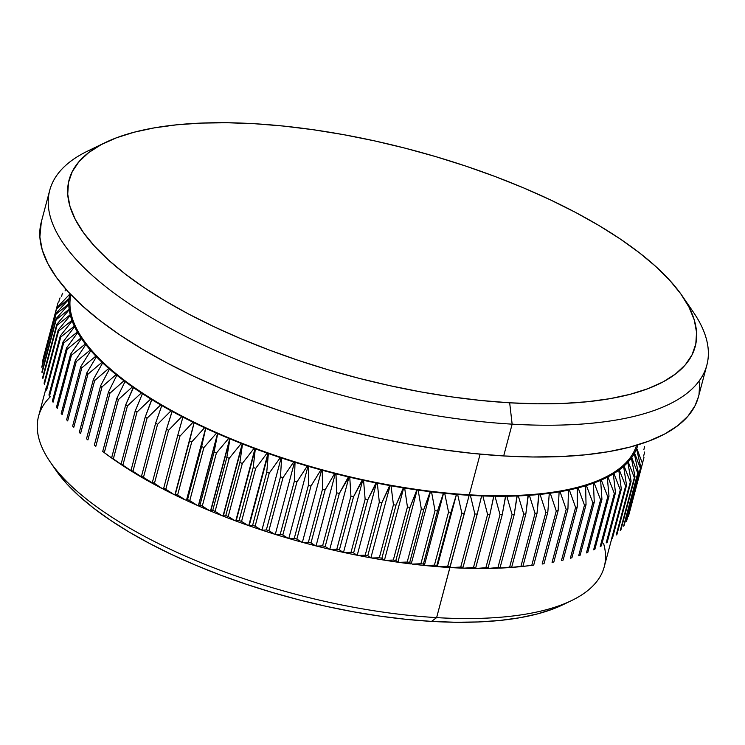 <?xml version="1.0" encoding="UTF-8"?>
<svg xmlns="http://www.w3.org/2000/svg" width="745" height="745" viewBox="0 0 745 745"><rect width="100%" height="100%" fill="white"/><g stroke="black" fill="none" stroke-linecap="round" stroke-linejoin="round"><path stroke-width="1.12" d="M105.278 142.565L87.733 151.039A339.99 122.962 14.9 0 0 136.112 308.272A339.99 122.962 14.9 0 0 512.141 424.156L509.673 402.803A323.954 117.161 -165.1 0 1 151.375 292.375A323.954 117.161 -165.1 0 1 105.278 142.565A323.954 117.161 -165.1 0 1 254.604 123.726L227.039 122.739L200.973 123.102L176.649 124.815L154.299 127.861L134.147 132.21L116.378 137.825L101.171 144.651L88.674 152.613L78.998 161.646L72.246 171.648L68.475 182.544L67.73 194.212L70.011 206.542L75.292 219.421L83.533 232.729L94.652 246.325L108.537 260.079L125.058 273.871L144.055 287.561L165.343 301.008L188.718 314.101L213.955 326.701L240.812 338.686L269.038 349.954L298.345 360.384L328.461 369.874L359.09 378.339L389.952 385.696L420.729 391.879L451.135 396.815L480.879 400.475L509.673 402.803L537.238 403.79L563.313 403.427L587.637 401.713L609.987 398.668L630.14 394.31L647.899 388.694L663.106 381.878L675.603 373.916L685.279 364.882L692.031 354.871L695.802 343.985L696.547 332.317L694.275 319.978L688.985 307.098L680.744 293.8L669.634 280.204L655.749 266.449L639.229 252.657L620.231 238.968L598.943 225.512L575.568 212.427L550.322 199.828L523.465 187.833L495.248 176.574L465.942 166.144L435.825 156.655L405.187 148.19L374.335 140.833L343.557 134.649L313.142 129.714L283.398 126.054L254.604 123.726A323.954 117.161 -165.1 0 1 682.373 296.119A323.954 117.161 -165.1 0 1 509.673 402.803L512.141 424.156A339.99 122.962 -165.1 0 1 49.738 190.292A339.99 122.962 -165.1 0 1 97.083 146.951M50.148 461.872L55.661 469.909A284.665 102.95 14.9 0 0 431.541 621.395L436.617 617.624A292.683 105.855 -165.1 0 1 50.148 461.872A292.683 105.855 -165.1 0 1 50.26 396.806M46.525 386.348L38.554 416.297A292.683 105.855 14.9 0 0 436.617 617.624L449.933 567.532A293.884 106.284 -165.1 0 1 438.442 566.731L437.389 566.172L437.185 566.628A293.884 106.284 -165.1 0 1 425.479 565.567L424.473 564.989L424.194 565.436A293.884 106.284 -165.1 0 1 412.302 564.105L411.333 563.518L410.998 563.946A293.884 106.284 -165.1 0 1 398.938 562.354L397.625 562.168A293.884 106.284 -165.1 0 1 385.435 560.324L384.113 560.11A293.884 106.284 -165.1 0 1 371.811 558.014L370.47 557.772A293.884 106.284 -165.1 0 1 358.103 555.425L356.753 555.165A293.884 106.284 -165.1 0 1 344.33 552.576L342.989 552.287A293.884 106.284 -165.1 0 1 330.547 549.465L329.197 549.149A293.884 106.284 -165.1 0 1 316.765 546.104L315.424 545.759A293.884 106.284 -165.1 0 1 303.029 542.49L301.697 542.127A293.884 106.284 -165.1 0 1 289.367 538.644L288.045 538.253A293.884 106.284 -165.1 0 1 275.818 534.565L274.495 534.156A293.884 106.284 -165.1 0 1 262.398 530.272L261.095 529.844A293.884 106.284 -165.1 0 1 249.147 525.774L247.862 525.318A293.884 106.284 -165.1 0 1 236.1 521.072L234.843 520.597A293.884 106.284 -165.1 0 1 223.286 516.183L222.047 515.698A293.884 106.284 -165.1 0 1 210.733 511.117L209.513 510.614A293.884 106.284 -165.1 0 1 198.459 505.892L198.431 505.371L197.276 505.371A293.884 106.284 -165.1 0 1 186.511 500.51L186.548 500.007L185.365 499.979A293.884 106.284 -165.1 0 1 174.907 494.997L175.01 494.503L173.799 494.447A293.884 106.284 -165.1 0 1 163.686 489.353A293.884 106.284 14.9 0 0 173.799 494.447L165.818 489.242L179.936 436.188A303.103 109.627 -165.1 0 1 177.822 435.117L163.704 488.18A303.103 109.627 14.9 0 0 165.818 489.242A303.103 109.627 -165.1 0 1 163.704 488.18L177.822 435.117A303.103 109.627 14.9 0 0 179.936 436.188L193.02 422.201L194.231 422.257A292.683 105.855 14.9 0 0 205.769 427.76A292.683 105.855 14.9 0 0 217.652 433.124A292.683 105.855 14.9 0 0 229.851 438.339A292.683 105.855 14.9 0 0 242.349 443.387A292.683 105.855 14.9 0 0 255.097 448.267A292.683 105.855 14.9 0 0 268.088 452.951A292.683 105.855 14.9 0 0 281.265 457.449A292.683 105.855 14.9 0 0 294.62 461.732A292.683 105.855 14.9 0 0 308.113 465.802A292.683 105.855 14.9 0 0 321.719 469.648A292.683 105.855 14.9 0 0 335.399 473.252A292.683 105.855 14.9 0 0 349.116 476.623A292.683 105.855 14.9 0 0 362.843 479.733A292.683 105.855 14.9 0 0 376.56 482.583A292.683 105.855 14.9 0 0 390.212 485.172A292.683 105.855 14.9 0 0 403.79 487.481A292.683 105.855 14.9 0 0 417.247 489.521A292.683 105.855 14.9 0 0 430.563 491.272A292.683 105.855 14.9 0 0 443.694 492.743A292.683 105.855 14.9 0 0 456.611 493.926A292.683 105.855 14.9 0 0 469.294 494.81L480.115 454.152L469.294 494.81A292.683 105.855 -165.1 0 1 456.611 493.926A292.683 105.855 -165.1 0 1 443.694 492.743A292.683 105.855 -165.1 0 1 430.563 491.272A292.683 105.855 -165.1 0 1 417.247 489.521A292.683 105.855 -165.1 0 1 403.79 487.481A292.683 105.855 -165.1 0 1 390.212 485.172A292.683 105.855 -165.1 0 1 376.56 482.583A292.683 105.855 -165.1 0 1 362.843 479.733A292.683 105.855 -165.1 0 1 349.116 476.623A292.683 105.855 -165.1 0 1 335.399 473.252A292.683 105.855 -165.1 0 1 321.719 469.648A292.683 105.855 -165.1 0 1 308.113 465.802A292.683 105.855 -165.1 0 1 294.62 461.732A292.683 105.855 -165.1 0 1 281.265 457.449A292.683 105.855 -165.1 0 1 268.088 452.951A292.683 105.855 -165.1 0 1 255.097 448.267A292.683 105.855 -165.1 0 1 242.349 443.387A292.683 105.855 -165.1 0 1 229.851 438.339A292.683 105.855 -165.1 0 1 217.652 433.124A292.683 105.855 -165.1 0 1 205.769 427.76A292.683 105.855 -165.1 0 1 194.231 422.257A292.683 105.855 -165.1 0 1 183.074 416.632A292.683 105.855 14.9 0 0 194.231 422.257L194.138 422.75A293.884 106.284 14.9 0 0 204.586 427.732L205.769 427.76L205.732 428.273A293.884 106.284 14.9 0 0 216.506 433.124L217.68 433.646A293.884 106.284 14.9 0 0 228.743 438.367L229.954 438.87A293.884 106.284 14.9 0 0 241.268 443.452L242.507 443.936A293.884 106.284 14.9 0 0 254.064 448.36L255.321 448.825A293.884 106.284 14.9 0 0 267.092 453.072L268.377 453.528A293.884 106.284 14.9 0 0 280.316 457.598L281.619 458.026A293.884 106.284 14.9 0 0 293.716 461.909L295.039 462.319A293.884 106.284 14.9 0 0 307.266 466.007L308.598 466.398A293.884 106.284 14.9 0 0 320.918 469.881L322.25 470.244A293.884 106.284 14.9 0 0 334.645 473.513L335.986 473.857A293.884 106.284 14.9 0 0 348.418 476.902L349.768 477.219A293.884 106.284 14.9 0 0 362.21 480.041L363.56 480.329A293.884 106.284 14.9 0 0 375.983 482.918L377.324 483.188A293.884 106.284 14.9 0 0 389.7 485.526L391.032 485.768A293.884 106.284 14.9 0 0 403.334 487.863L404.656 488.077A293.884 106.284 14.9 0 0 416.855 489.921L418.169 490.108A293.884 106.284 14.9 0 0 430.228 491.7L430.563 491.272L431.523 491.858A293.884 106.284 14.9 0 0 443.424 493.19L443.694 492.743L444.7 493.32A293.884 106.284 14.9 0 0 456.406 494.382L456.611 493.926L457.663 494.484A293.884 106.284 14.9 0 0 469.154 495.295L469.294 494.81L470.384 495.36A293.884 106.284 14.9 0 0 481.633 495.9L481.717 495.406A292.683 105.855 -165.1 0 1 469.294 494.81A292.683 105.855 14.9 0 0 481.717 495.406L482.835 495.946A293.884 106.284 14.9 0 0 493.814 496.217L493.833 495.695A292.683 105.855 -165.1 0 1 481.717 495.406A292.683 105.855 14.9 0 0 493.833 495.695L494.987 496.226A293.884 106.284 14.9 0 0 505.669 496.226L505.622 495.695A292.683 105.855 -165.1 0 1 493.833 495.695A292.683 105.855 14.9 0 0 505.622 495.695L506.814 496.217A293.884 106.284 14.9 0 0 517.17 495.946L517.058 495.406A292.683 105.855 -165.1 0 1 505.622 495.695A292.683 105.855 14.9 0 0 517.058 495.406L518.278 495.9A293.884 106.284 14.9 0 0 528.289 495.36L528.112 494.81A292.683 105.855 -165.1 0 1 517.058 495.406A292.683 105.855 14.9 0 0 528.112 494.81L529.36 495.295A293.884 106.284 14.9 0 0 539.007 494.484L538.756 493.926A292.683 105.855 -165.1 0 1 528.112 494.81A292.683 105.855 14.9 0 0 538.756 493.926L540.032 494.382A293.884 106.284 14.9 0 0 549.288 493.32L548.972 492.743A292.683 105.855 -165.1 0 1 538.756 493.926A292.683 105.855 14.9 0 0 548.972 492.743L550.266 493.19A293.884 106.284 14.9 0 0 559.113 491.858L558.741 491.272A292.683 105.855 -165.1 0 1 548.972 492.743A292.683 105.855 14.9 0 0 558.741 491.272L560.044 491.7A293.884 106.284 14.9 0 0 568.454 490.108L568.025 489.521A292.683 105.855 -165.1 0 1 558.741 491.272A292.683 105.855 14.9 0 0 568.025 489.521L569.348 489.921A293.884 106.284 14.9 0 0 577.3 488.077L576.807 487.481A292.683 105.855 -165.1 0 1 568.025 489.521A292.683 105.855 14.9 0 0 576.807 487.481L578.139 487.863A293.884 106.284 14.9 0 0 585.626 485.768L585.067 485.172A292.683 105.855 -165.1 0 1 576.807 487.481A292.683 105.855 14.9 0 0 585.067 485.172L586.408 485.526A293.884 106.284 14.9 0 0 593.411 483.179L592.796 482.583A292.683 105.855 -165.1 0 1 585.067 485.172A292.683 105.855 14.9 0 0 592.796 482.583L594.138 482.918A293.884 106.284 14.9 0 0 600.638 480.329L599.958 479.733A292.683 105.855 -165.1 0 1 592.796 482.583A292.683 105.855 14.9 0 0 599.958 479.733L601.308 480.041A293.884 106.284 14.9 0 0 607.287 477.219L606.551 476.614A292.683 105.855 -165.1 0 1 599.958 479.733A292.683 105.855 14.9 0 0 606.551 476.614L607.901 476.902A293.884 106.284 14.9 0 0 613.34 473.857L612.558 473.252A292.683 105.855 -165.1 0 1 606.551 476.614A292.683 105.855 14.9 0 0 612.558 473.252L613.899 473.513A293.884 106.284 14.9 0 0 618.788 470.244L617.959 469.648A292.683 105.855 -165.1 0 1 612.558 473.252A292.683 105.855 14.9 0 0 617.959 469.648L619.291 469.881A293.884 106.284 14.9 0 0 623.621 466.398L622.745 465.802A292.683 105.855 -165.1 0 1 617.959 469.648A292.683 105.855 14.9 0 0 622.745 465.802L624.068 466.007A293.884 106.284 14.9 0 0 627.83 462.319L626.899 461.732A292.683 105.855 -165.1 0 1 622.745 465.802A292.683 105.855 14.9 0 0 626.899 461.732L628.203 461.909A293.884 106.284 14.9 0 0 631.397 458.026L630.419 457.449A292.683 105.855 -165.1 0 1 626.899 461.732A292.683 105.855 14.9 0 0 630.419 457.449L631.704 457.598A293.884 106.284 14.9 0 0 634.312 453.528L633.287 452.951A292.683 105.855 -165.1 0 1 630.419 457.449A292.683 105.855 14.9 0 0 633.287 452.951L634.563 453.072A293.884 106.284 14.9 0 0 636.575 448.825L635.513 448.267A292.683 105.855 -165.1 0 1 633.287 452.951A292.683 105.855 14.9 0 0 635.513 448.267L636.761 448.35A293.884 106.284 14.9 0 0 637.934 444.821A293.884 106.284 -165.1 0 1 636.761 448.35L642.451 463.446L628.333 516.499A303.103 109.627 14.9 0 0 628.631 515.577L642.749 462.524A303.103 109.627 -165.1 0 1 642.451 463.446A303.103 109.627 14.9 0 0 642.749 462.524L628.631 515.577A303.103 109.627 -165.1 0 1 628.333 516.499L642.451 463.446L636.761 448.35L635.513 448.267A292.683 105.855 14.9 0 0 636.565 445.231A292.683 105.855 -165.1 0 1 635.513 448.267L636.575 448.825A293.884 106.284 -165.1 0 1 634.563 453.072L640.43 468.382L626.312 521.444A303.103 109.627 14.9 0 0 626.731 520.55L640.849 467.497A303.103 109.627 -165.1 0 1 640.43 468.382A303.103 109.627 14.9 0 0 640.849 467.497L636.575 448.825L640.849 467.497L626.731 520.55A303.103 109.627 -165.1 0 1 626.312 521.444L640.43 468.382L634.563 453.072L633.287 452.951L634.312 453.528A293.884 106.284 -165.1 0 1 631.704 457.598L637.729 473.122L623.612 526.175A303.103 109.627 14.9 0 0 624.152 525.327L638.269 472.265A303.103 109.627 -165.1 0 1 637.729 473.122A303.103 109.627 14.9 0 0 638.269 472.265L634.312 453.528L638.269 472.265L624.152 525.327A303.103 109.627 -165.1 0 1 623.612 526.175L637.729 473.122L631.704 457.598L630.419 457.449L631.397 458.026A293.884 106.284 -165.1 0 1 628.203 461.909L634.358 477.647L620.24 530.71A303.103 109.627 14.9 0 0 620.902 529.891L635.019 476.837A303.103 109.627 -165.1 0 1 634.358 477.647A303.103 109.627 14.9 0 0 635.019 476.837L631.397 458.026L635.019 476.837L620.902 529.891A303.103 109.627 -165.1 0 1 620.24 530.71L634.358 477.647L628.203 461.909L626.899 461.732L627.83 462.319A293.884 106.284 -165.1 0 1 624.068 466.007L630.317 481.959L616.199 535.012A303.103 109.627 14.9 0 0 616.99 534.249L631.108 481.186A303.103 109.627 -165.1 0 1 630.317 481.959A303.103 109.627 14.9 0 0 631.108 481.186L627.83 462.319L631.108 481.186L616.99 534.249A303.103 109.627 -165.1 0 1 616.199 535.012L630.317 481.959L624.068 466.007L622.745 465.802L623.621 466.398A293.884 106.284 -165.1 0 1 619.291 469.881L625.632 486.038L611.515 539.091A303.103 109.627 14.9 0 0 612.418 538.365L626.536 485.302A303.103 109.627 -165.1 0 1 625.632 486.038A303.103 109.627 14.9 0 0 626.536 485.302L623.621 466.398L626.536 485.302L612.418 538.365A303.103 109.627 -165.1 0 1 611.515 539.091L625.632 486.038L619.291 469.881L617.959 469.648L618.788 470.244A293.884 106.284 -165.1 0 1 613.899 473.513L620.296 489.875L606.179 542.928A303.103 109.627 14.9 0 0 607.203 542.248L621.321 489.186A303.103 109.627 -165.1 0 1 620.296 489.875A303.103 109.627 14.9 0 0 621.321 489.186L618.788 470.244L621.321 489.186L607.203 542.248A303.103 109.627 -165.1 0 1 606.179 542.928L620.296 489.875L613.899 473.513L612.558 473.252L613.34 473.857A293.884 106.284 -165.1 0 1 607.901 476.902L614.336 493.46L600.219 546.513A303.103 109.627 14.9 0 0 601.355 545.88L615.472 492.818A303.103 109.627 -165.1 0 1 614.336 493.46A303.103 109.627 14.9 0 0 615.472 492.818L613.34 473.857L615.472 492.818L601.355 545.88A303.103 109.627 -165.1 0 1 600.219 546.513L614.336 493.46L607.901 476.902L606.551 476.614L607.287 477.219A293.884 106.284 -165.1 0 1 601.308 480.041L607.752 496.785L593.635 549.847A303.103 109.627 14.9 0 0 594.882 549.261L609 496.198A303.103 109.627 -165.1 0 1 607.752 496.785A303.103 109.627 14.9 0 0 609 496.198L607.287 477.219L609 496.198L594.882 549.261A303.103 109.627 -165.1 0 1 593.635 549.847L607.752 496.785L601.308 480.041L599.958 479.733L600.638 480.329A293.884 106.284 -165.1 0 1 594.138 482.918L600.572 499.848L586.455 552.911A303.103 109.627 14.9 0 0 587.814 552.371L601.932 499.308A303.103 109.627 -165.1 0 1 600.572 499.848A303.103 109.627 14.9 0 0 601.932 499.308L600.638 480.329L601.932 499.308L587.814 552.371A303.103 109.627 -165.1 0 1 586.455 552.911L600.572 499.848L594.138 482.918L592.796 482.583L593.411 483.179A293.884 106.284 -165.1 0 1 586.408 485.526L592.806 502.642L578.688 555.705A303.103 109.627 14.9 0 0 580.15 555.211L594.268 502.158A303.103 109.627 -165.1 0 1 592.806 502.642A303.103 109.627 14.9 0 0 594.268 502.158L593.411 483.179L594.268 502.158L580.15 555.211A303.103 109.627 -165.1 0 1 578.688 555.705L592.806 502.642L586.408 485.526L585.067 485.172L585.626 485.768A293.884 106.284 -165.1 0 1 578.139 487.863L584.471 505.157L570.353 558.219A303.103 109.627 14.9 0 0 571.918 557.772L586.036 504.719A303.103 109.627 -165.1 0 1 584.471 505.157A303.103 109.627 14.9 0 0 586.036 504.719L585.626 485.768L586.036 504.719L571.918 557.772A303.103 109.627 -165.1 0 1 570.353 558.219L584.471 505.157L578.139 487.863L576.807 487.481L577.3 488.077A293.884 106.284 -165.1 0 1 569.348 489.921L575.596 507.382L561.479 560.445A303.103 109.627 14.9 0 0 563.136 560.054L577.254 507A303.103 109.627 -165.1 0 1 575.596 507.382A303.103 109.627 14.9 0 0 577.254 507L577.3 488.077L577.254 507L563.136 560.054A303.103 109.627 -165.1 0 1 561.479 560.445L575.596 507.382L569.348 489.921L568.025 489.521L568.454 490.108A293.884 106.284 -165.1 0 1 560.044 491.7L566.191 509.319L552.073 562.382A303.103 109.627 14.9 0 0 553.824 562.047L567.941 508.993A303.103 109.627 -165.1 0 1 566.191 509.319A303.103 109.627 14.9 0 0 567.941 508.993L568.454 490.108L567.941 508.993L553.824 562.047A303.103 109.627 -165.1 0 1 552.073 562.382L566.191 509.319L560.044 491.7L558.741 491.272L559.113 491.858A293.884 106.284 -165.1 0 1 550.266 493.19L556.273 510.968L542.155 564.021A303.103 109.627 14.9 0 0 544.008 563.741L558.126 510.688A303.103 109.627 -165.1 0 1 556.273 510.968A303.103 109.627 14.9 0 0 558.126 510.688L559.113 491.858L558.126 510.688L544.008 563.741A303.103 109.627 -165.1 0 1 542.155 564.021L556.273 510.968L550.266 493.19L548.972 492.743L549.288 493.32A293.884 106.284 -165.1 0 1 540.032 494.382L545.88 512.309L531.762 565.371A303.103 109.627 14.9 0 0 533.699 565.148L547.817 512.085A303.103 109.627 -165.1 0 1 545.88 512.309A303.103 109.627 14.9 0 0 547.817 512.085L549.288 493.32L547.817 512.085L533.699 565.148A303.103 109.627 -165.1 0 1 531.762 565.371L520.802 566.628A293.884 106.284 14.9 0 0 526.827 565.967L533.699 565.148M172.309 410.895A292.683 105.855 14.9 0 0 183.074 416.632A292.683 105.855 -165.1 0 1 172.309 410.895A292.683 105.855 -165.1 0 1 161.963 405.056A292.683 105.855 14.9 0 0 172.309 410.895L172.076 411.352A293.884 106.284 14.9 0 0 181.827 416.548L183.074 416.632L182.907 417.107A293.884 106.284 14.9 0 0 193.02 422.201A293.884 106.284 -165.1 0 1 182.907 417.107L177.822 435.117L183.074 416.632L181.827 416.548A293.884 106.284 -165.1 0 1 172.076 411.352L166.508 429.222L152.39 482.285A303.103 109.627 14.9 0 0 154.429 483.375L168.547 430.312A303.103 109.627 -165.1 0 1 166.508 429.222A303.103 109.627 14.9 0 0 168.547 430.312L181.827 416.548L168.547 430.312L154.429 483.375A303.103 109.627 -165.1 0 1 152.39 482.285L152.855 483.598A293.884 106.284 14.9 0 0 162.606 488.795A293.884 106.284 -165.1 0 1 152.855 483.598L152.39 482.285L166.508 429.222L172.309 410.895L171.043 410.784A293.884 106.284 -165.1 0 1 161.674 405.494A293.884 106.284 14.9 0 0 171.043 410.784L172.309 410.895M152.073 399.134A292.683 105.855 14.9 0 0 161.963 405.056A292.683 105.855 -165.1 0 1 152.073 399.134A292.683 105.855 -165.1 0 1 142.658 393.137A292.683 105.855 14.9 0 0 152.073 399.134L151.719 399.553A293.884 106.284 14.9 0 0 160.678 404.917L161.963 405.056L155.612 423.216L141.494 476.279A303.103 109.627 14.9 0 0 143.459 477.387L157.577 424.324A303.103 109.627 -165.1 0 1 155.612 423.216A303.103 109.627 14.9 0 0 157.577 424.324L171.043 410.784L157.577 424.324L143.459 477.387A303.103 109.627 -165.1 0 1 141.494 476.279L142.453 477.741A293.884 106.284 14.9 0 0 151.822 483.03A293.884 106.284 -165.1 0 1 142.453 477.741L141.494 476.279L155.612 423.216L161.963 405.056L160.678 404.917A293.884 106.284 -165.1 0 1 151.719 399.553L145.182 417.126L131.064 470.179A303.103 109.627 14.9 0 0 132.936 471.306L147.054 418.243A303.103 109.627 -165.1 0 1 145.182 417.126A303.103 109.627 14.9 0 0 147.054 418.243L160.678 404.917L147.054 418.243L132.936 471.306A303.103 109.627 -165.1 0 1 131.064 470.179L132.498 471.799A293.884 106.284 14.9 0 0 141.457 477.163A293.884 106.284 -165.1 0 1 132.498 471.799L131.064 470.179L145.182 417.126L152.073 399.134L150.769 398.966A293.884 106.284 -165.1 0 1 142.239 393.537A293.884 106.284 14.9 0 0 150.769 398.966L152.073 399.134M133.727 387.093A292.683 105.855 14.9 0 0 142.658 393.137A292.683 105.855 -165.1 0 1 133.727 387.093A292.683 105.855 -165.1 0 1 125.318 381.002A292.683 105.855 14.9 0 0 133.727 387.093L133.253 387.465A293.884 106.284 14.9 0 0 141.336 392.941L142.658 393.137L135.227 410.942L121.109 464.005A303.103 109.627 14.9 0 0 122.888 465.141L137.006 412.078A303.103 109.627 -165.1 0 1 135.227 410.942A303.103 109.627 14.9 0 0 137.006 412.078L150.769 398.966L137.006 412.078L122.888 465.141A303.103 109.627 -165.1 0 1 121.109 464.005L123.018 465.783A293.884 106.284 14.9 0 0 131.548 471.213A293.884 106.284 -165.1 0 1 123.018 465.783L121.109 464.005L135.227 410.942L142.658 393.137L141.336 392.941A293.884 106.284 -165.1 0 1 133.253 387.465L125.765 404.703L111.648 457.756A303.103 109.627 14.9 0 0 113.342 458.901L127.46 405.848A303.103 109.627 -165.1 0 1 125.765 404.703A303.103 109.627 14.9 0 0 127.46 405.848L141.336 392.941L127.46 405.848L113.342 458.901A303.103 109.627 -165.1 0 1 111.648 457.756L114.032 459.712A293.884 106.284 14.9 0 0 122.115 465.187A293.884 106.284 -165.1 0 1 114.032 459.712L111.648 457.756L125.765 404.703L133.727 387.093L132.405 386.869A293.884 106.284 -165.1 0 1 124.778 381.347A293.884 106.284 14.9 0 0 132.405 386.869L133.727 387.093M102.717 451.461L116.835 398.407L125.318 381.002L123.987 380.751L109.943 393.239L95.826 446.292A303.103 109.627 -165.1 0 1 94.336 445.137L108.453 392.075L116.844 375.201L108.453 392.075A303.103 109.627 14.9 0 0 109.943 393.239A303.103 109.627 -165.1 0 1 108.453 392.075L94.336 445.137A303.103 109.627 14.9 0 0 95.826 446.292L109.943 393.239L123.987 380.751A293.884 106.284 -165.1 0 1 116.844 375.201L117.449 374.875L116.099 374.605L102.018 386.888L87.901 439.95A303.103 109.627 -165.1 0 1 86.513 438.786L100.631 385.733L109.468 369.045L100.631 385.733A303.103 109.627 14.9 0 0 102.018 386.888A303.103 109.627 -165.1 0 1 100.631 385.733L86.513 438.786A303.103 109.627 14.9 0 0 87.901 439.95L102.018 386.888L116.099 374.605A293.884 106.284 -165.1 0 1 109.468 369.045L110.12 368.738L108.77 368.44L94.671 380.537L80.553 433.59A303.103 109.627 -165.1 0 1 79.277 432.435L93.395 379.373L102.652 362.88L93.395 379.373A303.103 109.627 14.9 0 0 94.671 380.537A303.103 109.627 -165.1 0 1 93.395 379.373L79.277 432.435A303.103 109.627 14.9 0 0 80.553 433.59L94.671 380.537L108.77 368.44A293.884 106.284 -165.1 0 1 102.652 362.88L103.369 362.61L102.652 362.88A293.884 106.284 14.9 0 0 108.77 368.44L110.12 368.738A292.683 105.855 -165.1 0 1 103.369 362.61L102.018 362.284L87.929 374.186L73.811 427.239A303.103 109.627 -165.1 0 1 72.638 426.084L86.755 373.022L96.431 356.734L86.755 373.022A303.103 109.627 14.9 0 0 87.929 374.186A303.103 109.627 -165.1 0 1 86.755 373.022L72.638 426.084A303.103 109.627 14.9 0 0 73.811 427.239L87.929 374.186L102.018 362.284A293.884 106.284 -165.1 0 1 96.431 356.734L97.195 356.483L96.431 356.734A293.884 106.284 14.9 0 0 102.018 362.284L103.369 362.61A292.683 105.855 -165.1 0 1 97.195 356.483L95.854 356.138L81.792 367.853L67.674 420.916A303.103 109.627 -165.1 0 1 66.612 419.761L80.73 366.698L90.816 350.616L80.73 366.698A303.103 109.627 14.9 0 0 81.792 367.853A303.103 109.627 -165.1 0 1 80.73 366.698L66.612 419.761A303.103 109.627 14.9 0 0 67.674 420.916L81.792 367.853L95.854 356.138A293.884 106.284 -165.1 0 1 90.816 350.616L91.635 350.392L90.816 350.616A293.884 106.284 14.9 0 0 95.854 356.138L97.195 356.483A292.683 105.855 -165.1 0 1 91.635 350.392L90.294 350.02L76.279 361.567L62.161 414.62A303.103 109.627 -165.1 0 1 61.22 413.475L75.338 360.412L85.805 344.535L75.338 360.412A303.103 109.627 14.9 0 0 76.279 361.567A303.103 109.627 -165.1 0 1 75.338 360.412L61.22 413.475A303.103 109.627 14.9 0 0 62.161 414.62L76.279 361.567L90.294 350.02A293.884 106.284 -165.1 0 1 85.805 344.535L86.671 344.339L85.805 344.535A293.884 106.284 14.9 0 0 90.294 350.02L91.635 350.392A292.683 105.855 -165.1 0 1 86.671 344.339L85.349 343.948L71.408 355.318L57.291 408.381A303.103 109.627 -165.1 0 1 56.471 407.245L70.589 354.182L81.428 338.519L70.589 354.182A303.103 109.627 14.9 0 0 71.408 355.318A303.103 109.627 -165.1 0 1 70.589 354.182L56.471 407.245A303.103 109.627 14.9 0 0 57.291 408.381L71.408 355.318L85.349 343.948A293.884 106.284 -165.1 0 1 81.428 338.519L82.341 338.351L81.428 338.519A293.884 106.284 14.9 0 0 85.349 343.948L86.671 344.339A292.683 105.855 -165.1 0 1 82.341 338.351L81.028 337.932L67.19 349.144L53.072 402.198A303.103 109.627 -165.1 0 1 52.373 401.08L66.491 348.017L77.685 332.568L66.491 348.017A303.103 109.627 14.9 0 0 67.19 349.144A303.103 109.627 -165.1 0 1 66.491 348.017L52.373 401.08A303.103 109.627 14.9 0 0 53.072 402.198L67.19 349.144L81.028 337.932A293.884 106.284 -165.1 0 1 77.685 332.568L78.644 332.428L77.685 332.568A293.884 106.284 14.9 0 0 81.028 337.932L82.341 338.351A292.683 105.855 -165.1 0 1 78.644 332.428L77.35 331.991L63.632 343.045L49.515 396.098A303.103 109.627 -165.1 0 1 48.937 394.999L63.055 341.936L74.584 326.701L63.055 341.936A303.103 109.627 14.9 0 0 63.632 343.045A303.103 109.627 -165.1 0 1 63.055 341.936L48.937 394.999A303.103 109.627 14.9 0 0 49.515 396.098L63.632 343.045L77.35 331.991A293.884 106.284 -165.1 0 1 74.584 326.701L75.599 326.589L74.584 326.701A293.884 106.284 14.9 0 0 77.35 331.991L78.644 332.428A292.683 105.855 -165.1 0 1 75.599 326.589L74.314 326.133L60.745 337.038L46.628 390.101A303.103 109.627 -165.1 0 1 46.181 389.011L60.298 335.948L72.144 320.937L60.298 335.948A303.103 109.627 14.9 0 0 60.745 337.038A303.103 109.627 -165.1 0 1 60.298 335.948L46.181 389.011A303.103 109.627 14.9 0 0 46.628 390.101L60.745 337.038L74.314 326.133A293.884 106.284 -165.1 0 1 72.144 320.937L73.196 320.853L72.144 320.937A293.884 106.284 14.9 0 0 74.314 326.133L75.599 326.589A292.683 105.855 -165.1 0 1 73.196 320.853L71.939 320.378L58.538 331.143L44.421 384.197A303.103 109.627 -165.1 0 1 44.085 383.135L58.203 330.072L70.356 315.275L58.203 330.072A303.103 109.627 14.9 0 0 58.538 331.143A303.103 109.627 -165.1 0 1 58.203 330.072L44.085 383.135A303.103 109.627 14.9 0 0 44.421 384.197L58.538 331.143L71.939 320.378A293.884 106.284 -165.1 0 1 70.356 315.275L71.445 315.228L70.356 315.275A293.884 106.284 14.9 0 0 71.939 320.378L73.196 320.853A292.683 105.855 -165.1 0 1 71.445 315.228L70.216 314.735L57.011 325.369L42.893 378.423A303.103 109.627 -165.1 0 1 42.689 377.38L56.806 324.326L69.229 309.752L56.806 324.326A303.103 109.627 14.9 0 0 57.011 325.369A303.103 109.627 -165.1 0 1 56.806 324.326L42.689 377.38A303.103 109.627 14.9 0 0 42.893 378.423L57.011 325.369L70.216 314.735A293.884 106.284 -165.1 0 1 69.229 309.752L70.356 309.724L69.229 309.752A293.884 106.284 14.9 0 0 70.216 314.735L71.445 315.228A292.683 105.855 -165.1 0 1 70.356 309.724L69.155 309.212L56.164 319.726L42.046 372.779A303.103 109.627 -165.1 0 1 41.962 371.764L56.08 318.711L68.773 304.351L56.08 318.711A303.103 109.627 14.9 0 0 56.164 319.726A303.103 109.627 -165.1 0 1 56.08 318.711L41.962 371.764A303.103 109.627 14.9 0 0 42.046 372.779L56.164 319.726L69.155 309.212A293.884 106.284 -165.1 0 1 68.773 304.351L69.937 304.36L68.773 304.351A293.884 106.284 14.9 0 0 69.155 309.212L70.356 309.724A292.683 105.855 -165.1 0 1 69.937 304.36L68.764 303.839L56.005 314.232L41.888 367.294A303.103 109.627 -165.1 0 1 41.934 366.298L56.052 313.245L68.978 299.108L56.052 313.245A303.103 109.627 14.9 0 0 56.005 314.232A303.103 109.627 -165.1 0 1 56.052 313.245L41.934 366.298A303.103 109.627 14.9 0 0 41.888 367.294L56.005 314.232L68.764 303.839A293.884 106.284 -165.1 0 1 68.978 299.108L70.179 299.145L68.978 299.108A293.884 106.284 14.9 0 0 68.764 303.839L69.937 304.36A292.683 105.855 -165.1 0 1 70.179 299.145L69.034 298.605L56.536 308.896L42.418 361.958A303.103 109.627 -165.1 0 1 42.586 360.999L56.704 307.946L69.853 294.033L56.704 307.946A303.103 109.627 14.9 0 0 56.536 308.896A303.103 109.627 -165.1 0 1 56.704 307.946L42.586 360.999A303.103 109.627 14.9 0 0 42.418 361.958L56.536 308.896L69.034 298.605A293.884 106.284 -165.1 0 1 69.853 294.033L69.853 294.033A293.884 106.284 14.9 0 0 69.034 298.605L70.179 299.145A292.683 105.855 -165.1 0 1 70.924 294.731A292.683 105.855 14.9 0 0 70.179 299.145A292.683 105.855 14.9 0 0 69.937 304.36A292.683 105.855 14.9 0 0 70.356 309.724A292.683 105.855 14.9 0 0 71.445 315.228A292.683 105.855 14.9 0 0 73.196 320.853A292.683 105.855 14.9 0 0 75.599 326.589A292.683 105.855 14.9 0 0 78.644 332.428A292.683 105.855 14.9 0 0 82.341 338.351A292.683 105.855 14.9 0 0 86.671 344.339A292.683 105.855 14.9 0 0 91.635 350.392A292.683 105.855 14.9 0 0 97.195 356.483A292.683 105.855 14.9 0 0 103.369 362.61A292.683 105.855 14.9 0 0 110.12 368.738L109.468 369.045A293.884 106.284 14.9 0 0 116.099 374.605L117.449 374.875A292.683 105.855 14.9 0 0 125.318 381.002A292.683 105.855 -165.1 0 1 117.449 374.875A292.683 105.855 -165.1 0 1 110.12 368.738A292.683 105.855 14.9 0 0 117.449 374.875L116.844 375.201A293.884 106.284 14.9 0 0 123.987 380.751L125.318 381.002L116.835 398.407L102.717 451.461A303.103 109.627 14.9 0 0 104.309 452.615L118.427 399.562A303.103 109.627 -165.1 0 1 116.835 398.407A303.103 109.627 14.9 0 0 118.427 399.562L132.405 386.869L118.427 399.562L104.309 452.615A303.103 109.627 -165.1 0 1 102.717 451.461L105.557 453.593A293.884 106.284 -165.1 0 0 113.175 459.116L104.309 452.615L113.175 459.116A293.884 106.284 14.9 0 1 106.144 454.031L105.008 453.183M49.738 190.292L41.282 222.075A339.99 122.962 14.9 0 0 503.685 455.949L512.141 424.156L503.685 455.949A339.99 122.962 14.9 0 0 698.4 396.927L706.856 365.134A339.99 122.962 -165.1 0 1 512.141 424.156A339.99 122.962 14.9 0 0 693.39 312.192L682.373 296.119M65.476 289.423A303.103 109.627 -165.1 0 1 65.756 289.079A303.103 109.627 14.9 0 0 65.476 289.423L65.085 290.885L65.476 289.423M62.226 293.996A303.103 109.627 -165.1 0 1 62.766 293.139A303.103 109.627 14.9 0 0 62.226 293.996L61.593 296.352L62.226 293.996M59.647 298.764A303.103 109.627 -165.1 0 1 60.066 297.879A303.103 109.627 14.9 0 0 59.647 298.764L58.771 302.07L59.647 298.764M57.747 303.746A303.103 109.627 -165.1 0 1 58.045 302.815A303.103 109.627 14.9 0 0 57.747 303.746L43.629 356.799L57.747 303.746M122.422 465.234L113.342 458.901L122.422 465.234M132.023 471.268L122.888 465.141L132.023 471.268M142.118 477.228L132.936 471.306L142.118 477.228M152.678 483.105L143.459 477.387L152.678 483.105M163.695 488.869L162.606 488.795L154.429 483.375L162.606 488.795L163.695 488.869M191.735 441.943A303.103 109.627 -165.1 0 1 189.547 440.9L175.429 493.954A303.103 109.627 14.9 0 0 177.617 494.997L191.735 441.943L204.586 427.732A293.884 106.284 -165.1 0 1 194.138 422.75L189.547 440.9A303.103 109.627 14.9 0 0 191.735 441.943L204.586 427.732L205.769 427.76L186.548 500.007L185.365 499.979L177.617 494.997A303.103 109.627 -165.1 0 1 175.429 493.954L174.907 494.997A293.884 106.284 14.9 0 0 185.365 499.979L177.617 494.997L191.735 441.943M203.897 447.559A303.103 109.627 -165.1 0 1 201.644 446.534L187.526 499.597A303.103 109.627 14.9 0 0 189.779 500.612L203.897 447.559L216.506 433.124A293.884 106.284 -165.1 0 1 205.732 428.273L201.644 446.534A303.103 109.627 14.9 0 0 203.897 447.559L216.506 433.124L217.652 433.124L198.431 505.371L197.276 505.371L189.779 500.612A303.103 109.627 -165.1 0 1 187.526 499.597L186.511 500.51A293.884 106.284 14.9 0 0 197.276 505.371L189.779 500.612L203.897 447.559M216.404 453.016A303.103 109.627 -165.1 0 1 214.085 452.029L199.977 505.091A303.103 109.627 14.9 0 0 202.286 506.079L216.404 453.016L228.743 438.367A293.884 106.284 -165.1 0 1 217.68 433.646L214.085 452.029A303.103 109.627 14.9 0 0 216.404 453.016L228.743 438.367L229.851 438.339L210.63 510.586L209.513 510.614L202.286 506.079A303.103 109.627 -165.1 0 1 199.977 505.091L198.459 505.892A293.884 106.284 14.9 0 0 209.513 510.614L202.286 506.079L216.404 453.016M229.218 458.324A303.103 109.627 -165.1 0 1 226.852 457.365L212.735 510.418A303.103 109.627 14.9 0 0 215.1 511.377L229.218 458.324L241.268 443.452A293.884 106.284 -165.1 0 1 229.954 438.87L226.852 457.365A303.103 109.627 14.9 0 0 229.218 458.324L241.268 443.452L242.349 443.387L223.127 515.633L222.047 515.698L215.1 511.377A303.103 109.627 -165.1 0 1 212.735 510.418L210.733 511.117A293.884 106.284 14.9 0 0 222.047 515.698L215.1 511.377L229.218 458.324M242.321 463.446A303.103 109.627 -165.1 0 1 239.899 462.524L225.782 515.577A303.103 109.627 14.9 0 0 228.203 516.509L242.321 463.446L254.064 448.36A293.884 106.284 -165.1 0 1 242.507 443.936L239.899 462.524A303.103 109.627 14.9 0 0 242.321 463.446L254.064 448.36L255.097 448.267L235.876 520.513L234.843 520.597L228.203 516.509A303.103 109.627 -165.1 0 1 225.782 515.577L223.286 516.183A293.884 106.284 14.9 0 0 234.843 520.597L228.203 516.509L242.321 463.446M255.675 468.382A303.103 109.627 -165.1 0 1 253.216 467.497L239.098 520.55A303.103 109.627 14.9 0 0 241.557 521.444L255.675 468.382L267.092 453.072A293.884 106.284 -165.1 0 1 255.321 448.825L253.216 467.497A303.103 109.627 14.9 0 0 255.675 468.382L267.092 453.072L268.088 452.951L248.858 525.197L247.862 525.318L241.557 521.444A303.103 109.627 -165.1 0 1 239.098 520.55L236.1 521.072A293.884 106.284 14.9 0 0 247.862 525.318L241.557 521.444L255.675 468.382M269.243 473.122A303.103 109.627 -165.1 0 1 266.747 472.274L252.629 525.327A303.103 109.627 14.9 0 0 255.125 526.184L269.243 473.122L280.316 457.598A293.884 106.284 -165.1 0 1 268.377 453.528L266.747 472.274A303.103 109.627 14.9 0 0 269.243 473.122L280.316 457.598L281.265 457.449L262.044 529.695L261.095 529.844L255.125 526.184A303.103 109.627 -165.1 0 1 252.629 525.327L249.147 525.774A293.884 106.284 14.9 0 0 261.095 529.844L255.125 526.184L269.243 473.122M283.007 477.647A303.103 109.627 -165.1 0 1 280.474 476.837L266.356 529.9A303.103 109.627 14.9 0 0 268.889 530.71L283.007 477.647L293.716 461.909A293.884 106.284 -165.1 0 1 281.619 458.026L280.474 476.837A303.103 109.627 14.9 0 0 283.007 477.647L293.716 461.909L294.62 461.732L275.399 533.979L274.495 534.156L268.889 530.71A303.103 109.627 -165.1 0 1 266.356 529.9L262.398 530.272A293.884 106.284 14.9 0 0 274.495 534.156L268.889 530.71L283.007 477.647M296.929 481.959A303.103 109.627 -165.1 0 1 294.368 481.186L280.25 534.249A303.103 109.627 14.9 0 0 282.811 535.012L296.929 481.959L307.266 466.007A293.884 106.284 -165.1 0 1 295.039 462.319L294.368 481.186A303.103 109.627 14.9 0 0 296.929 481.959L307.266 466.007L308.113 465.802L288.892 538.048L288.045 538.253L282.811 535.012A303.103 109.627 -165.1 0 1 280.25 534.249L275.818 534.565A293.884 106.284 14.9 0 0 288.045 538.253L282.811 535.012L296.929 481.959M310.972 486.038A303.103 109.627 -165.1 0 1 308.393 485.312L294.275 538.365A303.103 109.627 14.9 0 0 296.855 539.091L310.972 486.038L320.918 469.881A293.884 106.284 -165.1 0 1 308.598 466.398L308.393 485.312A303.103 109.627 14.9 0 0 310.972 486.038L320.918 469.881L321.719 469.648L302.498 541.894L301.697 542.127L296.855 539.091A303.103 109.627 -165.1 0 1 294.275 538.365L289.367 538.644A293.884 106.284 14.9 0 0 301.697 542.127L296.855 539.091L310.972 486.038M325.109 489.875A303.103 109.627 -165.1 0 1 322.51 489.186L308.402 542.248A303.103 109.627 14.9 0 0 310.991 542.928L325.109 489.875L334.645 473.513A293.884 106.284 -165.1 0 1 322.25 470.244L322.51 489.186A303.103 109.627 14.9 0 0 325.109 489.875L334.645 473.513L335.399 473.252L316.169 545.498L315.424 545.759L310.991 542.928A303.103 109.627 -165.1 0 1 308.402 542.248L303.029 542.49A293.884 106.284 14.9 0 0 315.424 545.759L310.991 542.928L325.109 489.875M339.301 493.46A303.103 109.627 -165.1 0 1 336.703 492.827L322.585 545.88A303.103 109.627 14.9 0 0 325.183 546.523L339.301 493.46L348.418 476.902A293.884 106.284 -165.1 0 1 335.986 473.857L336.703 492.827A303.103 109.627 14.9 0 0 339.301 493.46L349.116 476.623L329.895 548.86L329.197 549.149L325.183 546.523A303.103 109.627 -165.1 0 1 322.585 545.88L316.765 546.104A293.884 106.284 14.9 0 0 329.197 549.149L325.183 546.523L339.301 493.46M353.521 496.794A303.103 109.627 -165.1 0 1 350.923 496.198L336.805 549.261A303.103 109.627 14.9 0 0 339.403 549.847L353.521 496.794L362.21 480.041A293.884 106.284 -165.1 0 1 349.768 477.219L350.923 496.198A303.103 109.627 14.9 0 0 353.521 496.794L362.843 479.733L343.622 551.98L342.989 552.287L339.403 549.847A303.103 109.627 -165.1 0 1 336.805 549.261L330.547 549.465A293.884 106.284 14.9 0 0 342.989 552.287L339.403 549.847L353.521 496.794M367.732 499.858A303.103 109.627 -165.1 0 1 365.134 499.318L351.016 552.371A303.103 109.627 14.9 0 0 353.614 552.911L367.732 499.858L375.983 482.918A293.884 106.284 -165.1 0 1 363.56 480.329L365.134 499.318A303.103 109.627 14.9 0 0 367.732 499.858L376.56 482.583L357.339 554.829L356.753 555.165L353.614 552.911A303.103 109.627 -165.1 0 1 351.016 552.371L344.33 552.576A293.884 106.284 14.9 0 0 356.753 555.165L353.614 552.911L367.732 499.858M381.906 502.642A303.103 109.627 -165.1 0 1 379.317 502.158L365.199 555.211A303.103 109.627 14.9 0 0 367.788 555.705L381.906 502.642L389.7 485.526A293.884 106.284 -165.1 0 1 377.324 483.188L379.317 502.158A303.103 109.627 14.9 0 0 381.906 502.642L390.212 485.172L370.991 557.418L370.47 557.772L367.788 555.705A303.103 109.627 -165.1 0 1 365.199 555.211L358.103 555.425A293.884 106.284 14.9 0 0 370.47 557.772L367.788 555.705L381.906 502.642M396.005 505.157A303.103 109.627 -165.1 0 1 393.435 504.719L379.317 557.782A303.103 109.627 14.9 0 0 381.887 558.219L396.005 505.157L403.334 487.863A293.884 106.284 -165.1 0 1 391.032 485.768L393.435 504.719A303.103 109.627 14.9 0 0 396.005 505.157L403.79 487.481L384.569 559.728L384.113 560.11L381.887 558.219A303.103 109.627 -165.1 0 1 379.317 557.782L371.811 558.014A293.884 106.284 14.9 0 0 384.113 560.11L381.887 558.219L396.005 505.157M409.992 507.382A303.103 109.627 -165.1 0 1 407.44 507L393.323 560.054A303.103 109.627 14.9 0 0 395.874 560.445L409.992 507.382L416.855 489.921A293.884 106.284 -165.1 0 1 404.656 488.077L407.44 507A303.103 109.627 14.9 0 0 409.992 507.382L417.247 489.521L398.026 561.767L397.625 562.168L395.874 560.445A303.103 109.627 -165.1 0 1 393.323 560.054L385.435 560.324A293.884 106.284 14.9 0 0 397.625 562.168L395.874 560.445L409.992 507.382M423.84 509.319A303.103 109.627 -165.1 0 1 421.325 508.993L407.208 562.047A303.103 109.627 14.9 0 0 409.722 562.382L423.84 509.319L430.228 491.7A293.884 106.284 -165.1 0 1 418.169 490.108L421.325 508.993A303.103 109.627 14.9 0 0 423.84 509.319L430.563 491.272L411.333 563.518L410.998 563.946L409.722 562.382A303.103 109.627 -165.1 0 1 407.208 562.047L398.938 562.354A293.884 106.284 14.9 0 0 410.998 563.946L409.722 562.382L423.84 509.319M437.52 510.968A303.103 109.627 -165.1 0 1 435.033 510.688L420.916 563.741A303.103 109.627 14.9 0 0 423.402 564.021L437.52 510.968L443.424 493.19A293.884 106.284 -165.1 0 1 431.523 491.858L435.033 510.688A303.103 109.627 14.9 0 0 437.52 510.968L443.694 492.743L424.473 564.989L424.194 565.436L423.402 564.021A303.103 109.627 -165.1 0 1 420.916 563.741L412.302 564.105A293.884 106.284 14.9 0 0 424.194 565.436L423.402 564.021L437.52 510.968M450.995 512.309A303.103 109.627 -165.1 0 1 448.546 512.085L434.428 565.148A303.103 109.627 14.9 0 0 436.877 565.371L456.406 494.382A293.884 106.284 -165.1 0 1 444.7 493.32L448.546 512.085A303.103 109.627 14.9 0 0 450.995 512.309L456.611 493.926L437.389 566.172L436.877 565.371A303.103 109.627 -165.1 0 1 434.428 565.148L425.479 565.567A293.884 106.284 14.9 0 0 437.185 566.628L436.877 565.371L450.995 512.309M529.779 565.604A293.884 106.284 -165.1 0 1 520.802 566.628L531.762 565.371L545.88 512.309L540.032 494.382L538.756 493.926L537.052 513.184L522.934 566.237L519.777 566.731A293.884 106.284 -165.1 0 1 510.129 567.532A293.884 106.284 14.9 0 0 519.777 566.731L522.934 566.237A303.103 109.627 -165.1 0 1 520.923 566.405L535.04 513.352L529.36 495.295L535.04 513.352A303.103 109.627 14.9 0 0 537.052 513.184A303.103 109.627 -165.1 0 1 535.04 513.352L520.923 566.405A303.103 109.627 14.9 0 0 522.934 566.237L537.052 513.184L539.007 494.484A293.884 106.284 -165.1 0 1 529.36 495.295L528.112 494.81L525.849 513.976L511.731 567.038L509.068 567.606A293.884 106.284 -165.1 0 1 499.057 568.146A293.884 106.284 14.9 0 0 509.068 567.606L511.731 567.038A303.103 109.627 -165.1 0 1 509.636 567.15L523.754 514.087L518.278 495.9L523.754 514.087A303.103 109.627 14.9 0 0 525.849 513.976A303.103 109.627 -165.1 0 1 523.754 514.087L509.636 567.15A303.103 109.627 14.9 0 0 511.731 567.038L525.849 513.976L528.289 495.36A293.884 106.284 -165.1 0 1 518.278 495.9L517.058 495.406L514.236 514.469L500.118 567.522L497.949 568.193A293.884 106.284 -165.1 0 1 487.584 568.454A293.884 106.284 14.9 0 0 497.949 568.193L500.118 567.522A303.103 109.627 -165.1 0 1 497.949 567.578L512.066 514.525L506.814 496.217L512.066 514.525A303.103 109.627 14.9 0 0 514.236 514.469A303.103 109.627 -165.1 0 1 512.066 514.525L497.949 567.578A303.103 109.627 14.9 0 0 500.118 567.522L514.236 514.469L517.17 495.946A293.884 106.284 -165.1 0 1 506.814 496.217L505.622 495.695L502.242 514.646L488.124 567.709L486.448 568.472A293.884 106.284 -165.1 0 1 475.766 568.472A293.884 106.284 14.9 0 0 486.448 568.472L488.124 567.709A303.103 109.627 -165.1 0 1 485.889 567.709L500.007 514.646L494.987 496.226L500.007 514.646A303.103 109.627 14.9 0 0 502.242 514.646A303.103 109.627 -165.1 0 1 500.007 514.646L485.889 567.709A303.103 109.627 14.9 0 0 488.124 567.709L502.242 514.646L505.669 496.226A293.884 106.284 -165.1 0 1 494.987 496.226L493.833 495.695L489.893 514.525L475.776 567.578L474.593 568.454A293.884 106.284 -165.1 0 1 463.613 568.193A293.884 106.284 14.9 0 0 474.593 568.454L475.776 567.578A303.103 109.627 -165.1 0 1 473.475 567.522L487.593 514.469L482.835 495.946L487.593 514.469A303.103 109.627 14.9 0 0 489.893 514.525A303.103 109.627 -165.1 0 1 487.593 514.469L473.475 567.522A303.103 109.627 14.9 0 0 475.776 567.578L489.893 514.525L493.814 496.217A293.884 106.284 -165.1 0 1 482.835 495.946L481.717 495.406L477.21 514.087L481.633 495.9A293.884 106.284 -165.1 0 1 470.384 495.36L474.863 513.976A303.103 109.627 14.9 0 0 477.21 514.087L463.092 567.15A303.103 109.627 -165.1 0 1 460.745 567.038A303.103 109.627 14.9 0 0 463.092 567.15L477.21 514.087A303.103 109.627 -165.1 0 1 474.863 513.976L460.745 567.038L451.163 567.606A293.884 106.284 14.9 0 0 462.412 568.146A293.884 106.284 -165.1 0 1 451.163 567.606L450.073 567.057L449.933 567.532L450.12 566.414A303.103 109.627 -165.1 0 1 447.717 566.237L438.442 566.731A293.884 106.284 14.9 0 0 449.933 567.532L464.237 513.352A303.103 109.627 -165.1 0 1 461.835 513.184L447.717 566.237A303.103 109.627 14.9 0 0 450.12 566.414L469.154 495.295A293.884 106.284 -165.1 0 1 457.663 494.484L461.835 513.184A303.103 109.627 14.9 0 0 464.237 513.352L436.617 617.624A292.683 105.855 14.9 0 0 604.232 566.815L611.636 538.989M463.613 568.193L462.692 567.746L463.613 568.193L473.475 567.522L463.613 568.193M475.766 568.472L485.889 567.709L475.766 568.472M487.584 568.454L497.949 567.578L487.584 568.454M499.057 568.146L509.636 567.15L499.057 568.146M510.129 567.532L520.923 566.405L510.129 567.532M643.959 457.365A303.103 109.627 -165.1 0 1 643.792 458.315L642.712 462.375L643.792 458.315A303.103 109.627 14.9 0 0 643.959 457.365M644.49 452.029A303.103 109.627 -165.1 0 1 644.444 453.016L643.624 456.08L644.444 453.016A303.103 109.627 14.9 0 0 644.49 452.029M644.332 446.534A303.103 109.627 -165.1 0 1 644.406 447.549L643.838 449.691L644.406 447.549A303.103 109.627 14.9 0 0 644.332 446.534M687.309 304.007A339.99 122.962 -165.1 0 1 706.856 365.134M698.428 396.824L695.076 405.643L687.98 416.148L677.829 425.628L664.717 433.981L648.755 441.142L630.112 447.037L608.963 451.6L585.505 454.804L559.979 456.601L532.619 456.983L503.685 455.949L473.466 453.5L442.251 449.663L410.337 444.476L378.032 437.995L345.652 430.275L313.505 421.391L281.889 411.426L251.13 400.484L221.516 388.657L193.327 376.076L166.843 362.852L142.304 349.116L119.964 334.999L100.026 320.629L82.686 306.158L68.121 291.723L56.452 277.447L47.801 263.488L42.251 249.975L39.867 237.031L41.31 221.973M699.816 381.971L699.024 394.217M562.885 604.782L553.004 609L537.396 613.936L519.684 617.763L500.044 620.436L478.672 621.945L455.763 622.261L431.541 621.395L406.239 619.346L380.099 616.134L353.381 611.794L326.338 606.365L299.22 599.902L272.307 592.461L245.841 584.117L220.092 574.954L195.292 565.064L171.685 554.522L149.512 543.45L128.969 531.949L110.26 520.131L93.572 508.099L79.054 495.984L66.854 483.896L55.596 469.825M603.618 543.561A292.683 105.855 -165.1 0 1 571.527 600.6A292.683 105.855 -165.1 0 1 436.617 617.624L431.541 621.395A284.665 102.95 14.9 0 0 562.754 604.838L571.527 600.6M470.384 495.36L474.863 513.976L460.745 567.038L451.163 567.606L450.073 567.057L469.294 494.81L470.384 495.36M457.663 494.484L461.835 513.184L447.717 566.237L438.442 566.731L437.389 566.172L456.611 493.926L457.663 494.484M444.7 493.32L448.546 512.085L434.428 565.148L425.479 565.567L424.473 564.989L443.694 492.743L444.7 493.32M431.523 491.858L435.033 510.688L420.916 563.741L412.302 564.105L411.333 563.518L430.563 491.272L431.523 491.858M418.169 490.108L421.325 508.993L407.208 562.047L398.938 562.354L398.026 561.767L417.247 489.521L418.169 490.108M404.656 488.077L407.44 507L393.323 560.054L385.435 560.324L384.569 559.728L403.79 487.481L404.656 488.077M391.032 485.768L393.435 504.719L379.317 557.782L371.811 558.014L370.991 557.418L390.212 485.172L391.032 485.768M377.324 483.188L379.317 502.158L365.199 555.211L358.103 555.425L357.339 554.829L376.56 482.583L377.324 483.188M363.56 480.329L365.134 499.318L351.016 552.371L344.33 552.576L343.622 551.98L362.843 479.733L363.56 480.329M349.768 477.219L350.923 496.198L336.805 549.261L330.547 549.465L329.895 548.86L349.116 476.623L349.768 477.219M335.986 473.857L336.703 492.827L322.585 545.88L316.765 546.104L316.169 545.498L335.399 473.252L335.986 473.857M322.25 470.244L322.51 489.186L308.402 542.248L303.029 542.49L302.498 541.894L321.719 469.648L322.25 470.244M308.598 466.398L308.393 485.312L294.275 538.365L289.367 538.644L288.892 538.048L308.113 465.802L308.598 466.398M295.039 462.319L294.368 481.186L280.25 534.249L275.818 534.565L275.399 533.979L294.62 461.732L295.039 462.319M281.619 458.026L280.474 476.837L266.356 529.9L262.398 530.272L262.044 529.695L281.265 457.449L281.619 458.026M268.377 453.528L266.747 472.274L252.629 525.327L249.147 525.774L268.377 453.528M255.321 448.825L253.216 467.497L239.098 520.55L236.1 521.072L255.321 448.825M242.507 443.936L239.899 462.524L225.782 515.577L223.286 516.183L242.507 443.936M229.954 438.87L226.852 457.365L212.735 510.418L210.733 511.117L229.954 438.87M217.68 433.646L214.085 452.029L199.977 505.091L198.459 505.892L217.68 433.646M205.732 428.273L201.644 446.534L187.526 499.597L186.511 500.51L205.732 428.273M194.231 422.257L175.01 494.503L173.799 494.447L165.818 489.242L179.936 436.188L193.02 422.201L194.231 422.257L174.907 494.997L194.231 422.257"/></g></svg>
